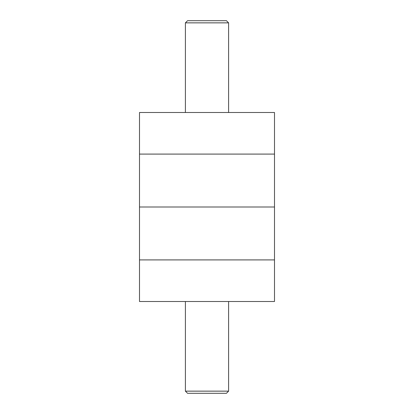 <?xml version="1.0" encoding="UTF-8"?>
<svg xmlns="http://www.w3.org/2000/svg" width="414" height="414" viewBox="0 0 414 414"><rect width="100%" height="100%" fill="white"/><g stroke="black" fill="none" stroke-linecap="round" stroke-linejoin="round"><path stroke-width="0.62" d="M274.498 112.499L139.502 112.499L274.498 112.499L274.498 154.091L139.502 154.091L139.502 112.499L139.502 154.091L274.498 154.091L274.498 207L139.502 207L139.502 154.091L139.502 207L274.498 207L274.498 259.909L139.502 259.909L139.502 207L139.502 259.909L274.498 259.909L274.498 301.501L139.502 301.501L139.502 259.909L139.502 301.501L274.498 301.501L274.498 112.499M187.558 393.3L226.442 393.3L187.558 393.3L185.4 391.142L185.4 301.501L185.4 391.142L228.6 391.142L228.6 301.501L228.6 391.142L185.4 391.142L187.558 393.3M228.6 391.142L226.442 393.3L228.6 391.142M185.4 22.858L228.6 22.858L228.6 112.499L228.6 22.858L226.442 20.7L187.558 20.7L185.4 22.858L185.4 112.499L185.4 22.858L187.558 20.7L226.442 20.7L228.6 22.858L185.4 22.858L187.558 20.7"/></g></svg>
